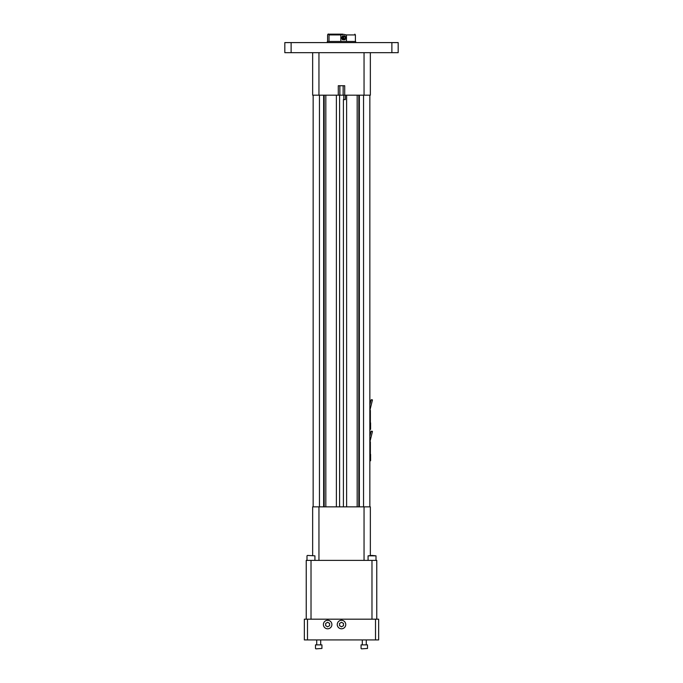 <?xml version="1.0" encoding="UTF-8"?>
<svg xmlns="http://www.w3.org/2000/svg" width="683" height="683" viewBox="0 0 683 683"><rect width="100%" height="100%" fill="white"/><g stroke="black" fill="none" stroke-linecap="round" stroke-linejoin="round"><path stroke-width="1.02" d="M391.88 52.668L391.88 42.594L398.18 42.594L398.18 52.668L284.82 52.668L284.82 42.594L291.12 42.594L291.12 52.668M391.88 42.594L291.12 42.594M369.844 454.255L370.365 454.255L370.365 441.85L369.844 441.85M369.844 436.343L371.074 431.425L372.457 431.425L369.887 441.85M371.518 431.178L372.013 431.178L371.518 431.425M369.844 460.777L370.587 460.777L370.587 454.357L369.844 454.357M369.844 422.76L370.365 422.76L370.365 410.363L369.844 410.363M369.844 404.848L371.074 399.939L372.457 399.939L369.887 410.363M371.518 399.692L372.013 399.692L371.518 399.939M369.844 429.291L370.587 429.291L370.587 422.871L369.844 422.871M342.721 35.832L341.415 37.804L342.542 39.768L344.966 39.768L346.093 37.804L344.966 35.832L342.721 35.832L341.415 37.804M341.602 37.804L342.166 38.786A1.972 1.947 -90 0 1 343.848 35.832A1.972 1.947 -90 0 1 345.53 38.786A1.972 1.947 -90 0 1 342.166 38.786L342.721 39.768M345.564 36.967A1.665 1.648 -90 0 1 344.138 39.469A1.665 1.648 -90 0 1 342.704 36.967A1.665 1.648 -90 0 1 345.564 36.967M327.336 42.594L327.336 41.458L355.664 41.458L355.664 42.594M342.755 34.15L328.173 34.15L342.755 34.15M355.399 41.458L355.399 34.935L354.827 34.15M327.601 41.458L327.601 34.935L328.173 34.15M340.851 41.458L340.851 34.935L343.66 34.329L346.469 34.935L346.469 41.458M327.601 34.935C328.079 33.715 328.549 33.715 329.027 34.935L329.027 41.458M367.514 648.457L361.469 648.85L367.514 648.457L367.514 644.88L361.068 644.88L361.068 648.457L361.068 644.88M362.306 640.312L362.306 644.88L362.306 640.312M321.932 648.457L315.879 648.85L321.932 648.457L321.932 644.88L315.486 644.88L315.486 648.457L315.486 644.88M320.694 640.312L320.694 644.88M338.29 95.176L344.71 95.176L344.71 85.725L338.29 85.725L338.29 95.176L312.652 95.176L312.652 52.668L318.952 52.668L318.952 95.176M364.048 95.176L364.048 52.668L370.348 52.668L370.348 95.176L344.71 95.176M343.788 95.176L343.788 99.581L345.35 99.581L343.404 99.581L343.404 506.863M345.35 99.581L345.35 95.176M313.156 506.863L313.156 95.176M323.648 95.176L323.648 506.863M336.386 95.176L336.386 506.863M339.596 95.176L339.596 506.863M346.614 95.176L346.614 506.863M359.352 95.176L359.352 506.863M369.844 95.176L369.844 506.863M307.384 555.441L314.923 555.834L307.384 555.441M372.047 555.441L376.009 555.834L368.077 555.834L372.047 555.441M364.048 560.393L364.048 506.863L318.952 506.863L318.952 560.393M364.048 506.863L370.348 506.863L370.348 555.441M312.652 555.441L312.652 506.863L318.952 506.863M306.991 560.393L306.991 555.834M376.768 619.191L376.768 560.393L306.232 560.393L306.232 619.191M325.68 623.417L325.68 625.679L327.644 626.815L329.607 625.679L329.607 623.417L327.644 622.281L325.68 623.417M339.536 623.417L339.536 625.679L341.5 626.815L343.464 625.679L343.464 623.417L341.5 622.281L339.536 623.417M327.644 620.301A4.252 4.252 0 0 0 323.392 624.544A4.252 4.252 0 0 0 327.644 628.795A4.252 4.252 0 0 0 331.895 624.544A4.252 4.252 0 0 0 327.644 620.301M341.5 620.301A4.252 4.252 0 0 0 337.248 624.544A4.252 4.252 0 0 0 341.5 628.795A4.252 4.252 0 0 0 345.752 624.544A4.252 4.252 0 0 0 341.5 620.301M327.644 628.795A4.252 4.252 0 0 0 331.323 622.418A4.252 4.252 0 0 0 323.964 622.418A4.252 4.252 0 0 0 327.644 628.795M341.5 628.795A4.252 4.252 0 0 0 345.18 622.418A4.252 4.252 0 0 0 337.82 622.418A4.252 4.252 0 0 0 341.5 628.795M304.345 619.191L307.487 619.191L307.487 639.92L304.345 639.92L304.345 619.191M375.513 619.191L378.655 619.191L378.655 639.92L375.513 639.92L375.513 619.191L307.487 619.191M375.513 639.92L307.487 639.92M312.199 639.92L370.801 639.92M370.306 441.85L370.306 454.255M370.306 410.363L370.306 422.76M343.284 38.41A1.221 1.204 -90 0 1 343.728 36.745A1.221 1.204 -90 0 1 345.376 37.189A1.221 1.204 -90 0 1 344.932 38.863A1.221 1.204 -90 0 1 343.284 38.41M343.626 38.239A0.871 0.854 90 0 0 345.111 38.239A0.871 0.854 90 0 0 344.369 36.933A0.871 0.854 90 0 0 343.626 38.239M355.399 34.935L346.469 34.935M340.851 34.935L329.027 34.935M339.861 85.725L339.861 95.176M343.139 85.725L343.139 95.176M319.456 95.176L319.456 506.863M324.177 95.176L324.177 506.863M325.825 95.176L325.825 506.863M357.175 95.176L357.175 506.863M358.823 95.176L358.823 506.863M363.544 506.863L363.544 95.176M311.021 619.191L311.021 560.393M371.979 619.191L371.979 560.393M366.276 640.312L366.276 644.88M316.724 640.312L316.724 644.88L316.724 640.312M314.923 560.393L314.923 555.834M376.009 560.393L376.009 555.834M368.077 560.393L368.077 555.834"/></g></svg>
